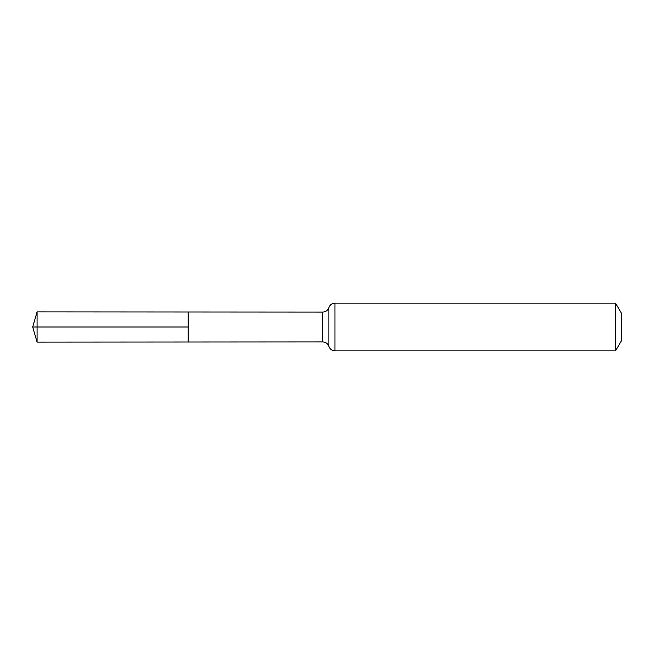 <?xml version="1.0" encoding="UTF-8"?>
<svg xmlns="http://www.w3.org/2000/svg" width="654" height="654" viewBox="0 0 654 654"><rect width="100%" height="100%" fill="white"/><g stroke="black" fill="none" stroke-linecap="round" stroke-linejoin="round"><path stroke-width="0.98" d="M188.205 327L188.205 311.983L37.074 311.884L37.074 342.116L188.205 342.017L188.205 311.983L322.806 312.064L322.806 341.936L188.205 342.017L188.205 327M615.561 303.137L615.561 350.863L621.3 340.922L621.3 313.078L615.561 303.137L334.954 303.137C331.962 303.301 329.935 304.789 328.88 307.601C327.826 310.413 325.798 311.901 322.806 312.064M37.074 342.116L32.7 327L188.205 327L37.074 327M615.561 350.863L334.954 350.863L334.954 303.137M334.954 350.863C331.962 350.699 329.935 349.211 328.88 346.399L328.88 307.601M328.88 346.399C327.826 343.587 325.798 342.099 322.806 341.936M32.7 327L37.074 311.884"/></g></svg>
